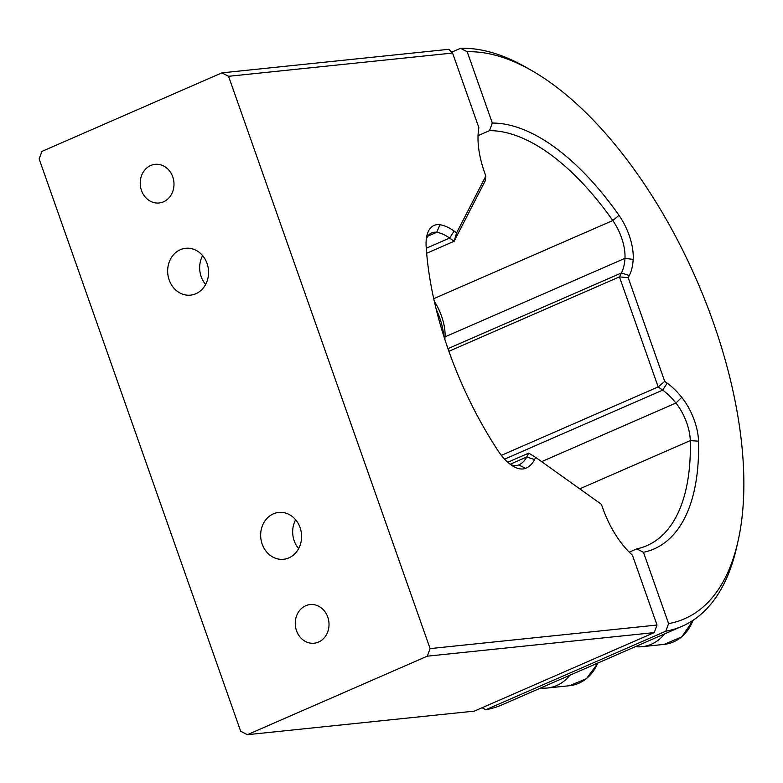 <?xml version="1.0" encoding="UTF-8"?>
<svg xmlns="http://www.w3.org/2000/svg" width="783" height="783" viewBox="0 0 783 783"><rect width="100%" height="100%" fill="white"/><g stroke="black" fill="none" stroke-linecap="round" stroke-linejoin="round"><path stroke-width="1.17" d="M657.025 625.04L654.236 632.605L427.303 656.174L430.102 648.598L657.025 625.04L632.41 555.127A64.744 31.017 -113.6 0 1 602.822 508.265L601.432 504.33L535.689 457.409L534.583 459.562A64.744 31.017 -113.6 0 1 525.687 468.283A41.205 19.741 -113.6 0 1 522.985 468.948A41.205 19.741 -113.6 0 1 513.354 466.384A41.205 19.741 -113.6 0 1 497.919 450.558A229.859 110.109 -113.6 0 1 426.167 246.792A41.205 19.741 -113.6 0 1 426.843 235.859A41.205 19.741 -113.6 0 1 439.929 224.76A64.744 31.017 -113.6 0 1 454.12 231.073L456.616 232.854L454.111 241.272L449.608 238.061A58.862 28.198 66.4 0 0 436.708 232.316A35.313 16.913 66.4 0 0 434.164 232.248A35.313 16.913 66.4 0 0 431.668 232.894A35.313 16.913 66.4 0 0 426.295 239.138M296.512 630.716A19.418 16.854 -95.9 0 0 314.14 643.215A19.418 16.854 -95.9 0 0 327.764 617.073A19.418 16.854 -95.9 0 0 310.137 604.574A19.418 16.854 -95.9 0 0 296.512 630.716M141.488 190.484A19.418 16.854 -95.9 0 0 159.115 202.983A19.418 16.854 -95.9 0 0 172.74 176.85A19.418 16.854 -95.9 0 0 155.103 164.342A19.418 16.854 -95.9 0 0 141.488 190.484M262.188 544.116A23.539 20.427 -95.9 0 0 283.563 559.268A23.539 20.427 -95.9 0 0 300.075 527.585A23.539 20.427 -95.9 0 0 278.699 512.434A23.539 20.427 -95.9 0 0 262.188 544.116M295.631 519.755A23.539 20.427 -95.9 0 0 294.193 540.789A23.539 20.427 -95.9 0 0 298.636 548.619M169.177 279.981A23.539 20.427 -95.9 0 0 190.543 295.132A23.539 20.427 -95.9 0 0 207.055 263.45A23.539 20.427 -95.9 0 0 185.688 248.289A23.539 20.427 -95.9 0 0 169.177 279.981M202.621 255.62A23.539 20.427 -95.9 0 0 201.182 276.653A23.539 20.427 -95.9 0 0 205.616 284.483M510.575 464.554A35.313 16.913 66.4 0 0 516.31 465.513A35.313 16.913 66.4 0 0 518.63 464.936A58.862 28.198 66.4 0 0 518.923 464.818A58.862 28.198 66.4 0 0 526.714 457.018L528.721 453.122L507.766 462.264M221.892 72.868L448.816 49.309L452.584 53.048L228.558 76.303L221.892 72.868L41.949 151.393L39.15 158.959L240.684 731.253L247.359 734.689L474.292 711.13L654.236 632.605M427.303 656.174L247.359 734.689M535.689 457.409L528.721 453.122M456.616 232.854L485.832 176.077L485.127 181.02L454.111 241.272L426.657 253.261M485.832 176.077L484.452 172.143A64.744 31.017 -113.6 0 1 478.873 127.688L452.584 53.048M430.102 648.598L228.558 76.303M737.987 541.347L736.637 547.317A311.947 149.436 -113.6 0 1 682.11 626.263A311.947 149.436 -113.6 0 1 665.795 631.196L668.594 623.62A306.065 146.617 66.4 0 0 737.987 541.347A306.065 146.617 66.4 0 0 532.832 71.224A306.065 146.617 66.4 0 0 467.206 51.747L460.531 48.311A311.947 149.436 -113.6 0 1 527.536 68.16L532.832 71.224M467.206 51.747L492.321 123.068A229.859 110.109 -113.6 0 1 618.981 215.325A41.205 19.741 -113.6 0 1 633.183 259.418A64.744 31.017 -113.6 0 1 629.297 275.528L628.191 277.681L664.708 381.38L667.204 383.161A64.744 31.017 -113.6 0 1 681.748 397.353A41.205 19.741 -113.6 0 1 698.514 441.181A229.859 110.109 -113.6 0 1 643.479 552.299L668.594 623.62M643.479 552.299L636.804 548.863A223.967 107.291 66.4 0 0 646.924 545.634A223.967 107.291 66.4 0 0 690.283 440.614A35.313 16.913 66.4 0 0 675.915 403.039A58.862 28.198 66.4 0 0 662.692 390.14L658.18 386.929L664.708 381.38M501.365 455.363L658.18 386.929L619.431 276.869L628.191 277.681M448.884 351.293L619.431 276.869L621.428 272.973A58.862 28.198 66.4 0 0 624.961 258.341A35.313 16.913 66.4 0 0 612.786 220.542A223.967 107.291 66.4 0 0 489.522 130.644L492.321 123.068M482.044 707.754L485.851 709.721A311.947 149.436 66.4 0 0 502.167 704.788L682.11 626.263M434.301 301.23A35.313 16.913 -113.6 0 1 445.018 336.856A58.862 28.198 -113.6 0 1 444.813 339.313M443.687 335.78A41.205 19.741 66.4 0 0 436.278 309.539M478.041 135.655L489.522 130.644M451.693 52.167L460.531 48.311M629.248 552.152L636.804 548.863M485.851 709.721L665.795 631.196M664.601 633.907A41.205 35.754 84.1 0 1 642.07 646.689A41.205 35.754 84.1 0 1 635.375 646.66M569.897 675.23A41.205 35.754 84.1 0 1 547.356 688.012A41.205 35.754 84.1 0 1 540.671 687.983M439.929 224.76L436.708 232.316L427.812 236.192M525.687 468.283L518.63 464.936M534.583 459.562L526.714 457.018L510.154 464.241M454.12 231.073L449.608 238.061L426.265 248.25M579.743 488.846L690.283 440.614L698.514 441.181M541.63 461.647L675.915 403.039L681.748 397.353M504.585 459.141L662.692 390.14L667.204 383.161M629.297 275.528L621.428 272.973L447.964 348.67M633.183 259.418L624.961 258.341L445.018 336.856L444.597 338.628M618.981 215.325L612.786 220.542L433.733 298.675M642.07 646.689L664.18 644.389A41.205 35.754 -95.9 0 0 692.975 620.371M547.356 688.012L569.466 685.722A41.205 35.754 -95.9 0 0 597.723 663.084M664.18 644.389L681.748 636.873L693.317 620.136M569.466 685.722L586.467 678.675L598.036 662.956"/></g></svg>

